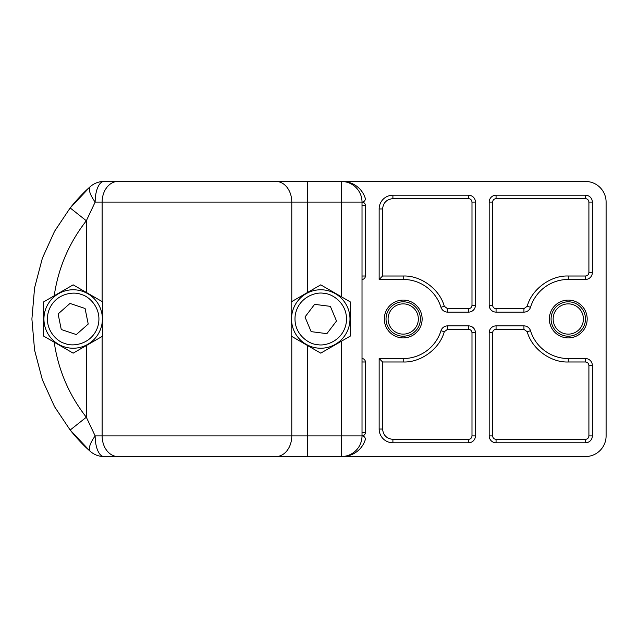 <?xml version="1.0" encoding="UTF-8"?>
<svg xmlns="http://www.w3.org/2000/svg" width="638" height="638" viewBox="0 0 638 638"><rect width="100%" height="100%" fill="white"/><g stroke="black" fill="none" stroke-linecap="round" stroke-linejoin="round"><path stroke-width="0.96" d="M307.588 456.545L341.386 456.545L341.386 435.913L307.588 435.913L307.588 456.545L103.97 456.545A20.631 20.631 0 0 1 90.245 451.321C83.809 445.731 77.11 438.641 70.164 430.044L90.245 451.321C88.251 448.506 89.886 443.37 95.15 435.913A20.631 8.82 90 0 0 103.97 456.545L100.732 456.29M79.862 441.233L70.164 430.044L86.329 417.228C69.016 395.042 58.305 370.04 54.206 342.199L43.591 336.074L43.591 301.926L54.206 295.801C58.297 267.984 69.008 242.974 86.329 220.772L95.15 202.087C89.886 194.63 88.251 189.494 90.245 186.679L70.164 207.956C77.11 199.359 83.809 192.269 90.245 186.679A20.631 20.631 0 0 1 103.97 181.455L341.386 181.455A20.631 20.631 0 0 1 362.017 202.087A3.437 3.437 0 0 1 365.391 205.524L365.391 276.015A3.437 3.437 0 0 1 362.017 279.452M362.017 358.548A3.437 3.437 0 0 1 365.391 361.985L365.391 432.476A3.437 3.437 0 0 1 362.017 435.913L362.017 202.087A3.437 3.437 0 0 0 365.391 198.649A24.069 24.069 0 0 0 342.327 181.455L341.386 181.455L341.386 202.087L362.017 202.087M275.975 181.455A20.631 15.806 90 0 1 291.781 202.087L341.386 202.087L341.386 296.766L350.326 301.926L350.326 336.074L341.386 341.234L341.386 435.913L362.017 435.913A20.631 20.631 0 0 1 341.386 456.545L585.469 456.545A20.631 20.631 0 0 0 606.1 435.913L606.1 202.087A20.631 20.631 0 0 0 585.469 181.455L342.327 181.455M90.245 451.321L70.164 430.044L54.573 406.733L42.379 379.809L34.58 350.142L31.9 319L34.58 287.858L42.379 258.191L54.573 231.267L70.172 207.94L86.329 220.772L86.329 292.451L73.163 284.851L43.591 301.926M117.934 181.455A20.631 15.806 90 0 0 102.136 202.087L95.15 202.087A20.631 8.82 -90 0 1 103.97 181.455L293.177 181.455M307.588 345.549L307.588 435.913L291.781 435.913L291.781 336.425L320.747 353.149L341.386 341.234M291.781 336.425L291.175 336.074L291.175 301.926L291.781 301.575L291.781 202.087L102.136 202.087L102.136 301.575L102.734 301.926L102.734 336.074L102.136 336.425L102.136 435.913A20.631 15.806 90 0 0 117.934 456.545M275.975 456.545A20.631 15.806 90 0 0 291.781 435.913L95.15 435.913L86.329 417.228L86.329 345.549L102.136 336.425M43.591 336.074L47.794 338.499M341.386 296.766L320.747 284.851L291.781 301.575M102.136 301.575L86.329 292.451M86.329 345.549L73.163 353.149L54.206 342.199M568.275 337.917A18.917 18.917 0 0 0 587.183 319A18.917 18.917 0 0 0 568.275 300.083A18.917 18.917 0 0 0 549.358 319A18.917 18.917 0 0 0 568.275 337.917M403.216 337.917A18.917 18.917 0 0 0 422.133 319A18.917 18.917 0 0 0 403.216 300.083A18.917 18.917 0 0 0 384.307 319A18.917 18.917 0 0 0 403.216 337.917M293.177 456.545L103.97 456.545M475.43 305.243L471.992 305.243L471.992 202.087C471.777 200.005 470.629 198.865 468.555 198.649L468.555 195.204A6.874 6.874 0 0 1 475.43 202.087L475.43 305.243A6.874 6.874 0 0 1 468.555 312.126L447.557 312.126A6.874 6.874 0 0 1 440.986 307.285A39.548 39.548 0 0 0 403.216 279.452L403.216 276.015C420.801 275.265 439.773 289.245 444.271 306.264L440.986 307.285M468.555 195.204L392.904 195.204A13.757 13.757 0 0 0 379.147 208.961L379.147 279.452L403.216 279.452M568.275 358.548L585.469 358.548A6.874 6.874 0 0 1 592.343 365.422L592.343 435.913A6.874 6.874 0 0 1 585.469 442.796L496.061 442.796A6.874 6.874 0 0 1 489.186 435.913L489.186 332.757A6.874 6.874 0 0 1 496.061 325.874L523.934 325.874A6.874 6.874 0 0 1 530.505 330.715A39.548 39.548 0 0 0 568.275 358.548L568.275 361.985C550.69 362.735 531.717 348.755 527.219 331.736L530.505 330.715M440.986 330.715L444.271 331.736C439.773 348.755 420.801 362.735 403.216 361.985L403.216 358.548A39.548 39.548 0 0 0 440.986 330.715A6.874 6.874 0 0 1 447.557 325.874L468.555 325.874A6.874 6.874 0 0 1 475.43 332.757L475.43 435.913A6.874 6.874 0 0 1 468.555 442.796L392.904 442.796L392.904 439.351L468.555 439.351L468.555 442.796M403.216 358.548L379.147 358.548L379.147 429.039A13.757 13.757 0 0 0 392.904 442.796M568.275 279.452A39.548 39.548 0 0 0 530.505 307.285A6.874 6.874 0 0 1 523.934 312.126L496.061 312.126A6.874 6.874 0 0 1 489.186 305.243L489.186 202.087A6.874 6.874 0 0 1 496.061 195.204L585.469 195.204A6.874 6.874 0 0 1 592.343 202.087L592.343 272.578A6.874 6.874 0 0 1 585.469 279.452L568.275 279.452L568.275 276.015L585.469 276.015L585.469 279.452M100.732 181.71L103.97 181.455M362.017 435.913A3.437 3.437 0 0 1 365.391 439.351A24.069 24.069 0 0 1 342.327 456.545M90.245 186.679L70.164 207.956M379.147 279.452L382.585 276.015L403.216 276.015M468.555 198.649L392.904 198.649C386.668 199.287 383.231 202.724 382.585 208.961L382.585 276.015M379.147 429.039L382.585 429.039C383.231 435.268 386.668 438.705 392.904 439.351M379.147 358.548L382.585 361.985L382.585 429.039M317.062 347.997A29.228 29.228 0 0 1 291.757 315.308A29.228 29.228 0 0 1 324.439 290.003A29.228 29.228 0 0 1 349.744 322.692A29.228 29.228 0 0 1 317.062 347.997M336.505 321.002L326.895 333.65L311.137 331.64L304.996 316.998L314.606 304.35L330.364 306.36L336.505 321.002M63.872 346.713A29.228 29.228 0 0 1 45.45 309.709A29.228 29.228 0 0 1 82.454 291.287A29.228 29.228 0 0 1 100.876 328.291A29.228 29.228 0 0 1 63.872 346.713A29.228 29.228 0 0 0 100.876 328.291A29.228 29.228 0 0 0 82.454 291.287M88.219 324.048L76.321 334.567L61.264 329.519L58.106 313.952L70.005 303.433L85.069 308.481L88.219 324.048M569.295 336.162A17.194 17.194 0 0 1 551.112 320.021A17.194 17.194 0 0 1 567.254 301.838A17.194 17.194 0 0 1 585.437 317.979A17.194 17.194 0 0 1 569.295 336.162M569.168 334.105A15.129 15.129 0 0 1 553.17 319.893A15.129 15.129 0 0 1 567.381 303.895A15.129 15.129 0 0 1 583.379 318.107A15.129 15.129 0 0 1 569.168 334.105M386.118 317.222A17.194 17.194 0 0 1 404.994 301.902A17.194 17.194 0 0 1 420.314 320.778A17.194 17.194 0 0 1 401.438 336.098A17.194 17.194 0 0 1 386.118 317.222M388.167 317.437A15.129 15.129 0 0 1 404.779 303.951A15.129 15.129 0 0 1 418.265 320.563A15.129 15.129 0 0 1 401.653 334.049A15.129 15.129 0 0 1 388.167 317.437M307.588 292.451L307.588 181.455M365.391 276.015L362.017 276.015M362.017 205.524L365.391 205.524M362.017 361.985L365.391 361.985M365.391 432.476L362.017 432.476M392.904 198.649L392.904 195.204M471.992 202.087L475.43 202.087M447.557 312.126L447.557 308.68L468.555 308.68L468.555 312.126M379.147 208.961L382.585 208.961M496.061 442.796L496.061 439.351L585.469 439.351L585.469 442.796M489.186 332.757L492.624 332.757L492.624 435.913L489.186 435.913M523.934 325.874L523.934 329.32L496.061 329.32L496.061 325.874M585.469 358.548L585.469 361.985L568.275 361.985M592.343 435.913L588.906 435.913L588.906 365.422L592.343 365.422M468.555 325.874L468.555 329.32L447.557 329.32L447.557 325.874M475.43 435.913L471.992 435.913L471.992 332.757L475.43 332.757M403.216 361.985L382.585 361.985M496.061 312.126L496.061 308.68L523.934 308.68L523.934 312.126M489.186 202.087L492.624 202.087L492.624 305.243L489.186 305.243M585.469 195.204L585.469 198.649L496.061 198.649L496.061 195.204M585.469 276.015C587.542 275.799 588.691 274.659 588.906 272.578L588.906 202.087L592.343 202.087M588.906 272.578L592.343 272.578M530.505 307.285L527.219 306.264C531.717 289.245 550.69 275.265 568.275 276.015M444.271 306.264L447.557 308.68M468.555 308.68C470.629 308.473 471.777 307.325 471.992 305.243M585.469 439.351C587.542 439.143 588.691 437.995 588.906 435.913M492.624 435.913C492.839 437.995 493.987 439.135 496.061 439.351M588.906 365.422C588.691 363.349 587.542 362.201 585.469 361.985M527.219 331.736L523.934 329.32M496.061 329.32C493.987 329.527 492.839 330.675 492.624 332.757M447.557 329.32L444.271 331.736M468.555 439.351C470.629 439.143 471.777 437.995 471.992 435.913M471.992 332.757C471.777 330.675 470.629 329.535 468.555 329.32M492.624 305.243C492.839 307.325 493.987 308.465 496.061 308.68M523.934 308.68L527.219 306.264M588.906 202.087C588.691 200.005 587.542 198.865 585.469 198.649M496.061 198.649C493.987 198.857 492.839 200.005 492.624 202.087M317.493 344.584C309.885 344.664 293.105 334.727 295.163 315.746C297.922 296.853 316.655 291.438 324.008 293.416C331.616 293.336 348.396 303.273 346.33 322.254C343.579 341.147 324.846 346.562 317.493 344.584M64.964 343.451C57.484 342.04 42.977 329.017 48.711 310.802C55.115 292.818 74.534 291.167 81.361 294.549C88.841 295.96 103.348 308.983 97.614 327.198C91.218 345.182 71.791 346.833 64.964 343.451"/></g></svg>
